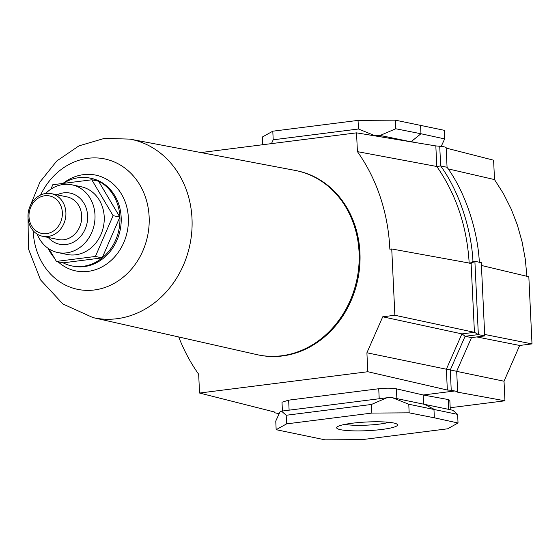 <?xml version="1.0" encoding="UTF-8"?>
<svg xmlns="http://www.w3.org/2000/svg" width="560" height="560" viewBox="0 0 560 560"><rect width="100%" height="100%" fill="white"/><g stroke="black" fill="none" stroke-linecap="round" stroke-linejoin="round"><path stroke-width="0.84" d="M29.001 216.804A19.152 16.583 101.7 0 1 44.779 195.755A19.152 16.583 101.7 0 1 62.349 212.583A19.152 16.583 101.7 0 1 46.571 233.632A19.152 16.583 101.7 0 1 29.001 216.804M28.007 217.364A21.77 18.844 101.7 0 1 51.38 193.648A21.77 18.844 101.7 0 1 65.898 212.562A21.77 18.844 101.7 0 1 42.532 236.271A21.77 18.844 101.7 0 1 28.007 217.364M57.848 252.546L67.074 254.464A34.587 29.939 -78.3 0 0 104.216 216.783A34.587 29.939 -78.3 0 0 81.137 186.732L71.911 184.814A34.587 29.939 101.7 0 1 94.983 214.865A34.587 29.939 101.7 0 1 57.848 252.546A34.587 29.939 101.7 0 1 37.212 234.15M45.661 193.48A34.587 29.939 101.7 0 1 71.911 184.814M56.427 261.415L63.203 262.822L102.179 257.88L119.861 217.07L98.567 181.188L91.791 179.788L113.085 215.663L95.403 256.473L56.427 261.415L49.021 248.941M50.883 189.175L52.808 184.723L91.791 179.788M119.861 217.07L113.085 215.663M102.179 257.88L95.403 256.473M130.025 139.125L295.113 170.408A94.08 81.445 101.7 0 1 296.317 170.653L297.171 170.828A94.08 81.445 101.7 0 1 359.716 266.07A94.08 81.445 101.7 0 1 282.436 355.957A94.08 81.445 101.7 0 1 258.923 355.061L258.069 354.879A94.08 81.445 101.7 0 1 256.865 354.62L92.967 317.597A91.154 78.911 101.7 0 0 116.914 318.724A91.154 78.911 101.7 0 0 191.842 230.944A91.154 78.911 101.7 0 0 130.025 139.125L104.51 138.355L78.939 145.873L56.798 160.965L39.949 182.035L29.687 207.137M63.287 183.393A44.842 38.815 101.7 0 1 78.792 177.674A44.842 38.815 101.7 0 1 89.999 178.101A44.842 38.815 101.7 0 1 119.805 223.496A44.842 38.815 101.7 0 1 82.971 266.336A44.842 38.815 101.7 0 1 71.764 265.909A44.842 38.815 101.7 0 1 63 262.78M51.898 253.785A44.842 38.815 101.7 0 1 48.02 248.269M340.578 429.702A30.471 4.347 -2.7 0 1 336.952 427.133A30.471 4.347 -2.7 0 1 361.424 422.324A30.471 4.347 -2.7 0 1 393.624 422.982A30.471 4.347 -2.7 0 1 397.194 424.291A30.471 4.347 -2.7 0 1 377.027 429.996A30.471 4.347 -2.7 0 1 340.578 429.702M439.719 145.999L440.657 165.949L447.062 167.279L446.117 147.336L442.911 146.552L435.827 145.915L436.8 166.488L440.657 165.949C459.368 191.646 471.45 229.67 472.976 261.548L474.887 261.31L481.285 262.64L484.743 335.93L471.499 337.61L456.68 371.301L450.282 369.971L451.234 390.257L457.639 391.58L457.583 392.161L504.952 400.799L504.028 381.22L456.68 371.357M456.68 371.301L457.639 391.58M200.928 152.558L356.531 132.846L357.42 151.641A178.927 154.889 101.7 0 1 389.851 249.214L391.741 248.969L471.1 263.396L474.887 261.31L478.345 334.607L465.101 336.28L450.282 369.971L446.362 369.215L447.342 390.04L451.234 390.257M274.246 411.936L274.281 412.671L274.323 411.957L199.556 393.043L198.667 374.234A178.927 154.889 101.7 0 1 178.724 336.973M279.132 413.728L274.281 412.671M282.422 411.012L282.002 402.213L288.645 400.155L378.735 388.745C385.875 387.982 391.762 388.003 396.403 388.822L423.178 394.989L454.44 391.027M288.645 400.155L289.114 410.165L281.491 411.131L286.188 415.268L286.594 423.878L276.164 429.695L325.031 439.838L362.348 439.607L447.601 428.806L458.031 422.989L434.357 417.816L433.951 409.213L423.598 403.9L423.178 394.989L448.266 399.546L449.827 400.239L450.275 409.724M450.184 407.736L504.952 400.799M447.342 390.04L367.801 371.728L199.556 393.043M388.99 422.303A25.578 3.647 -2.7 0 1 344.932 424.382M441.273 146.272L444.64 138.915L444.234 130.305L395.367 120.162L358.05 120.393L272.797 131.194L262.367 137.011L262.731 144.732M444.64 138.915L420.966 133.749L420.56 125.139M458.031 422.989L457.625 414.379L452.851 410.284L448.728 409.381L448.266 399.546M408.765 404.236L409.171 412.839L371.854 413.077L371.448 404.467L386.834 397.782L392.476 397.747L408.765 404.236L457.625 414.379M409.171 412.839L434.357 417.816M286.594 423.878L371.854 413.077M373.401 135.625L374.465 135.492L358.456 129.003L273.203 139.804L272.797 131.194M358.456 129.003L358.05 120.393M416.024 142.653L411.229 141.603L420.966 133.749L395.773 128.772L395.367 120.162M374.465 135.492L380.107 135.457L384.496 136.325L384.552 137.466M395.773 128.772L380.107 135.457M273.203 139.804L271.481 143.619M276.164 429.695L275.758 421.085L279.916 412.006L281.491 411.131M396.403 388.822L396.865 398.615L448.728 409.381M286.188 415.268L371.448 404.467M411.243 141.862L384.496 136.325A13.062 1.862 -2.7 0 0 374.829 135.863M396.865 398.615L392.476 397.747M386.834 397.782L379.211 398.748L378.735 388.745M289.114 410.165L379.211 398.748M526.904 276.297L525.301 259.238L522.102 241.864L517.37 225.05L511.147 208.957L503.503 193.753L494.515 179.585L493.605 160.202L446.152 148.078M504.028 381.22L519.68 345.464L476.812 336.938M519.68 345.464L532 343.903L484.673 334.446M532 343.903L528.829 276.759L481.418 265.461M494.515 179.585L448.175 168.889M471.1 263.396L474.432 332.325L461.902 333.886L446.362 369.215L366.905 352.786L367.801 371.728M435.827 145.915L356.531 132.846M461.902 333.886L382.739 316.799L366.905 352.786M474.432 332.325L394.87 315.259L382.739 316.799M391.741 248.969L394.87 315.259M357.42 151.641L436.8 166.488C456.288 194.579 467.089 226.926 469.203 263.55M472.976 261.548L470.12 263.13M447.062 167.279C465.773 192.976 477.855 231 479.381 262.878M484.743 335.93L478.345 334.607L474.348 332.213M471.499 337.61L465.101 336.28L462.077 333.893M51.38 193.648L67.172 196.924A21.77 18.844 101.7 0 1 81.69 215.838A21.77 18.844 101.7 0 1 58.317 239.554L42.532 236.271M57.064 194.831A26.117 22.61 101.7 0 1 87.612 215.803A26.117 22.61 101.7 0 1 73.78 241.976A26.117 22.61 101.7 0 1 48.216 237.454M296.317 170.653A94.08 81.445 101.7 0 1 358.862 265.888A94.08 81.445 101.7 0 1 281.582 355.782A94.08 81.445 101.7 0 1 258.069 354.879M40.593 195.013A66.598 57.652 101.7 0 1 88.067 158.298A66.598 57.652 101.7 0 1 149.135 216.797A66.598 57.652 101.7 0 1 94.276 289.982A66.598 57.652 101.7 0 1 33.18 230.727M62.972 183.435A48.93 42.357 101.7 0 1 83.482 174.643A48.93 42.357 101.7 0 1 128.352 217.623A48.93 42.357 101.7 0 1 88.046 271.397A48.93 42.357 101.7 0 1 58.009 261.737M54.425 258.048A48.93 42.357 101.7 0 1 48.384 248.878M89.999 178.101L91.259 178.36A44.842 38.815 101.7 0 1 121.065 223.755A44.842 38.815 101.7 0 1 84.238 266.602A44.842 38.815 101.7 0 1 73.031 266.168L71.764 265.909M28 215.257L28.427 248.815L40.502 279.853L63 304.045L92.967 317.597"/></g></svg>
